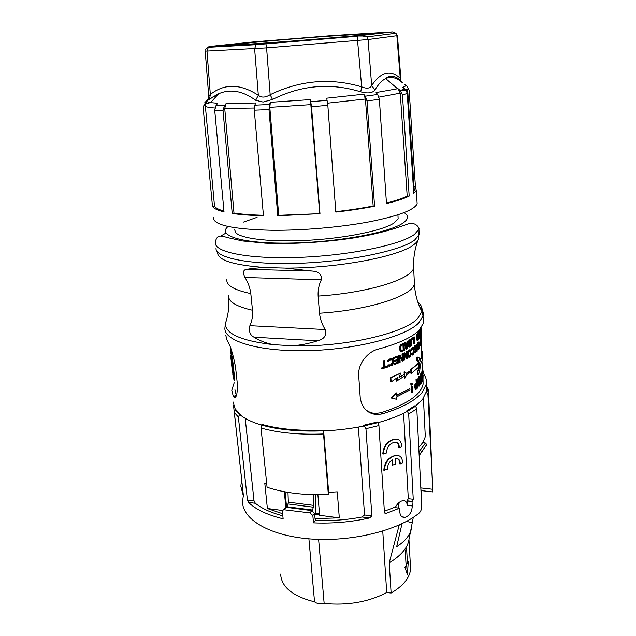 <?xml version="1.0" encoding="UTF-8"?>
<svg xmlns="http://www.w3.org/2000/svg" width="636" height="636" viewBox="0 0 636 636"><rect width="100%" height="100%" fill="white"/><g stroke="black" fill="none" stroke-linecap="round" stroke-linejoin="round"><path stroke-width="0.95" d="M410.307 563.957L410.594 569.117C409.687 577.949 403.192 585.923 391.116 593.03L386.712 592.569L382.753 531.124M280.643 574.07C281.327 586.98 292.624 596.25 314.55 601.863C316.839 603.667 320.035 604.208 324.153 603.469C347.614 605.679 368.467 602.046 386.712 592.569M319.51 513.729L315.869 513.506M421.461 490.626L421.135 492.956L420.476 481.293M324.153 603.469L318.612 539.392M287.973 492.359L288.331 502.178L287.321 507.448M315.615 494.784L315.877 514.365M313.206 494.728L313.548 505.358L312.546 510.795M314.55 601.863L308.897 538.827M425.579 443.133L426.438 444.747M397.778 503.728L399.122 503.887M399.241 524.97L389.216 562.844L391.116 593.03M408.717 540.823L413.297 517.354M411.413 528.953C409.695 535.623 404.782 541.538 396.673 546.698L402.024 523.674M408.511 541.745C406.921 547.819 402.079 553.813 393.994 559.704L389.216 562.844M406.611 548.486L407.453 563.313L408.272 561.612L407.398 574.674L404.901 567.217L406.11 565.547L405.259 550.673L406.611 548.486M406.317 563.146L405.768 569.657M405.967 563.098L407.453 563.313M412.009 522.697L406.587 521.353M426.223 445.613L425.699 446.48M426.207 445.733L426.231 443.968M425.826 443.268L422.956 442.036M432.051 470.807L431.852 469.829M317.897 494.816L319.646 515.311L339.306 517.871L315.043 518.594L314.597 513.427L311.815 510.597L309.891 512.878L312.84 515.526L313.484 522.856C332.493 523.682 351.191 522.053 369.58 517.966L371.853 515.915L365.946 428.688L378.921 425.548L384.43 512.425L385.957 513.451L399.583 508.18L399.845 512.608C400.449 516.193 402.246 517.752 405.243 517.267C409.6 515.717 411.945 511.948 412.263 505.954L412.025 501.573L407.032 500.977L407.279 505.342L412.255 505.946M328.343 494.657C304.413 495.396 283.99 492.932 267.072 487.248L261.03 428.02L261.897 424.387C278.791 429.133 299.238 431.049 323.231 430.143L328.343 494.657L328.653 492.32L337.255 491.819L339.306 517.871M323.231 430.143L323.303 430.946C337.072 430.326 350.412 428.72 363.331 426.136L363.275 425.341L364.094 425.913L365.946 428.688M364.094 425.913L378.126 422.582L378.921 425.548M266.738 483.972L264.783 483.177L267.382 508.506L282.567 510.485M415.491 406.126L422.503 399.535L426.239 391.848L427.941 394.9L432.862 491.469M358.37 427.082L364.539 514.985L362.035 516.996C346.604 519.922 331.086 521.075 315.464 520.455L313.484 522.856M243.397 495.579L234.35 412.557L235.161 409.91L239.581 414.64L238.357 417.001L247.42 500.039L248.493 502.4C255.783 509.492 267.327 514.961 283.131 518.801L282.424 511.559L283.354 509.675L309.891 512.878M311.815 510.597L286.534 507.345L285.294 507.528L284.395 508.53M315.464 520.455L315.273 518.316M403.582 413.257L408.296 498.688L407.032 500.977M412.025 501.573L413.241 499.276L408.678 413.988L407.39 411.325L415.562 406.197L415.03 405.665L406.825 410.792L407.39 411.325M284.324 491.715L285.834 507.361M397.389 455.432L395.354 455.622C399.893 454.804 402.31 457.189 402.612 462.77L400.267 463.946C400.163 459.931 398.494 458.151 395.266 458.588L395.592 464.137L392.325 465.21L392.015 460.051M400.283 463.628L399.742 463.89C399.774 460.758 398.669 458.961 396.435 458.5M371.949 233.953L370.303 234.915M423.425 398.319L425.277 436.479C424.403 440.136 422.232 443.801 418.758 447.466M395.202 507.647C397.11 503.847 399.519 501.55 402.445 500.747C405.259 500.23 406.865 501.764 407.279 505.342M398.875 502.678L398.692 508.077M285.103 491.859L286.59 507.353M243.35 495.595L242.523 501.542C242.324 519.326 269.529 535.886 310.535 538.962C351.454 542.118 398.287 530.504 419.267 512.99C420.913 511.32 421.732 508.943 421.716 505.851L416.795 408.821L415.562 406.197M414.911 384.43L415.197 385.154M392.849 465.266L392.523 459.717C389.017 461.967 387.38 465.131 387.594 469.193L383.818 470.25C384.454 462.491 388.119 457.602 394.829 455.567M282.845 515.852C271.008 512.711 261.841 508.522 255.338 503.283L254.034 500.882L245.202 418.329M243.286 495.603L240.845 486.357L241.624 478.916L233.523 405.506M399.583 508.18L394.097 507.512L384.359 511.193M282.638 513.745L267.382 508.506M319.582 514.508L314.669 514.309M323.637 430.93L328.653 492.32M406.825 410.792L406.865 411.572C399.058 415.785 389.486 419.474 378.15 422.622M396.315 439.166L393.668 439.325C387.006 441.376 383.389 446.257 382.8 453.969L383.333 454.025C383.921 446.313 387.539 441.432 394.193 439.373C398.875 438.498 401.38 440.923 401.706 446.671L399.344 447.808C399.201 443.594 397.405 441.789 393.97 442.394C389.2 443.912 386.744 447.426 386.593 452.943L383.333 454.025M399.344 447.808L398.82 447.76C398.844 444.548 397.699 442.712 395.393 442.251M395.354 455.622C388.652 457.65 384.979 462.547 384.351 470.306M261.579 425.047C252.269 422.296 245.186 418.941 240.313 414.982L240.233 414.227L239.581 414.64M240.233 414.227L235.606 409.346L235.161 409.91M235.272 397.309L234.016 396.872M363.275 425.341L377.808 421.914L378.126 422.582M423.155 318.493L423.377 323.231L419.132 330.267C412.112 337.342 398.502 343.623 378.293 349.1C367.767 351.557 357.591 363.983 358.712 375.725L360.207 397.476C361.733 407.907 367.306 413.623 376.933 414.632L382.315 413.901C402.055 407.795 415.34 400.64 422.161 392.436L426.263 384.239C426.907 380.4 425.889 376.79 423.21 373.404M225.701 335.045L227.108 340.3C230.296 345.133 233.11 354.077 235.535 367.131L237.22 382.673C237.641 393.986 236.465 398.74 233.69 396.951L233.277 396.3L236.314 395.544L234.954 389.749M234.191 382.785L231.79 390.194L233.277 396.3M233.086 401.968L235.384 409.632M426.756 392.356L427.185 387.133L426.653 386.624L426.557 390.464L426.263 384.239M427.185 387.133L428.402 389.645L432.885 491.938M426.692 387.364L426.319 385.551M426.239 391.848L426.557 390.464M419.593 330.513L419.712 329.647M412.152 386.124L411.166 386.41L411.381 392.635L411.913 392.674L411.691 386.442L412.152 386.124L412.518 392.245L411.913 392.674M422.423 376.051L422.081 380.105M422.582 376.059L421.827 375.582L421.668 373.165L422.026 370.43L422.837 369.85L422.383 373.722L423.091 375.383L422.972 379.787L422.606 380.344L422.55 379.159L423.012 376.401L422.201 374.445L422.837 369.85M412.12 383.071L410.832 383.564L410.912 385.13L411.444 385.17L411.357 383.595L412.12 383.071L412.2 384.637L411.444 385.17M417.296 333.972L416.469 334.266L417.296 333.972L417.773 336.651L418.416 335.864L418.48 332.541L418.806 339.338L417.916 340.459L417.303 339.473L417.001 334.29M418.48 332.541L417.741 332.795L417.677 336.102M417.709 340.546L416.993 340.276L416.771 339.449L417.303 339.473M416.469 334.266L416.771 339.449M419.18 332.461L419.251 333.94L418.599 335.005M419.776 330.521L418.742 332.175L418.79 333.041L419.665 331.666L419.776 333.964L419.068 336.039L419.824 334.83L419.911 336.698L419.076 338.964L420.102 337.279L419.776 330.521L419.251 330.497L418.234 332.533M419.339 335.641L418.734 337.748M420.841 338.193L420.897 336.293L421.525 335.943L421.74 342.971L421.414 336.317M421.493 335.848L420.897 336.293M417.113 344.505L417.582 342.971L418.989 341.874L419.315 348.623L418.234 349.872L417.359 349.403M401.57 351.493L400.179 350.945L399.805 349.744L399.909 346.024L401.149 344.386L403.963 343.313L404.337 350.293L401.57 351.493L400.489 350.468L400.283 346.747L401.69 344.418M403.963 343.313L401.149 344.386M406.794 343.313L405.657 344.267L405.212 342.677L404.146 342.915L405.911 349.14L406.444 349.172L407.112 348.798L408.042 341.111L407.024 341.357L406.794 343.313L405.577 343.989M417.009 379.04L416.016 379.446L416.19 382.912L416.715 382.952L416.54 379.485L417.009 379.04L417.462 388.079L416.159 389.296L414.934 387.443L415.992 383.611L416.715 382.952M415.57 389.296L414.41 387.404L415.467 383.572L416.19 382.912M396.888 399.36L391.307 398.049L395.982 392.873L396.522 392.913L396.665 395.433L409.878 388.596L409.958 389.987L396.745 396.848L396.888 399.36L391.84 398.088L396.522 392.913M409.878 388.596L396.649 395.171M422.36 369.198L422.519 369.826M423.202 372.068L422.694 372.028L422.757 373.372L423.266 373.404L423.202 372.068L422.225 366.328M414.219 336.873L411.508 338.503L411.556 339.385L412.088 339.409L413.925 338.026L414.569 343.742L414.219 336.873L412.048 338.527L412.088 339.409M413.416 338.432L413.694 343.989L414.227 344.02M420.953 338.201L420.324 338.455L420.34 345.912L420.865 345.936L421.469 343.408L420.849 338.479L420.865 345.936M421.684 380.439L422.36 380.129L421.732 381.425L421.35 373.515L420.587 373.912L420.976 381.823L420.436 382.705M418.83 386.1C417.685 386.02 417.24 384.065 417.478 380.233L418.663 376.417L419.251 376.401M381.807 368.88L381.266 368.84L381.218 368.093L383.643 367.362L383.262 361.065L384.693 360.827L383.81 361.097L384.192 367.393L381.759 368.133L381.807 368.88L387.396 367.131L387.356 366.384L385.058 366.916M416.294 344.386L417.097 344.132L416.294 344.386L416.365 345.841M416.413 346.803L416.628 351.183L417.16 351.215L416.818 344.418M397.293 360.548L397.389 362.226L393.93 363.633L393.986 364.523L394.527 364.563L394.471 363.673L397.929 362.258L397.818 360.326L394.837 361.55L394.789 360.652L397.77 359.435L397.635 357.058L394.177 358.458L394.121 357.559L398.247 355.89L398.637 362.862L394.527 364.563M397.11 357.281L397.23 359.404L394.248 360.62L394.296 361.51L394.837 361.55M398.247 355.89L393.581 357.527L393.636 358.426L394.177 358.458M409.242 357.241L408.384 357.114L407.732 355.54L408.264 355.572L408.32 351.907L409.274 350.261L410.244 349.8L410.864 350.301L410.864 355.898L409.242 357.241L408.264 355.572M410.244 349.8L409.338 349.856L408.066 351.096L407.732 355.54M402.294 358.942L402.024 353.894L403.137 353.648L403.51 360.588L402.111 360.978L399.853 357.201M400.052 355.095L398.565 355.484L398.955 362.448L399.495 362.488L399.106 355.516L400.052 355.095L402.89 359.984L402.564 353.926L403.137 353.648M388.032 365.628L387.857 364.929L388.58 365.668M389.63 365.183L391.498 364.794L387.857 364.929M390.949 364.754L392.134 362.798L392.674 362.838L392.388 360.048L391.188 359.571L388.191 361.526L389.312 359.467L392.309 358.704L393.12 359.618L393.414 362.552L392.174 365.303L389.153 366.074M391.315 359.563L391.999 360.564L392.134 362.798M388.191 361.526L387.65 361.494L388.246 359.912L389.963 359.086M391.784 358.593L389.423 359.054M389.709 366.193L388.612 366.042M403.343 353.234L403.725 360.175L404.257 360.207L403.884 353.266L403.343 353.234L404.711 352.845L403.884 353.266M404.552 355.087L406.46 358.696L407.74 358.299L407.382 351.39L406.34 351.644L406.603 356.51M417.407 371.448L417.939 371.488L418.194 374.739L417.669 374.707L417.407 371.448C418.385 369.929 418.822 367.552 418.719 364.317L417.701 360.652M417.9 357.042L416.826 357.321L417.351 357.353L417.407 360.851L416.882 360.819L416.803 357.337L417.327 357.368C418.679 356.414 419.553 357.75 419.967 361.359L422.24 356.176L422.415 359.857L420.15 365.096C420.126 369.532 419.474 372.752 418.194 374.739M422.272 356.891L422.288 355.921L421.771 355.89L419.879 360.66M421.755 351.199L422.264 351.231L422.479 354.769L421.97 354.737L421.938 355.906M421.62 353.878L421.938 354.904M415.268 351.342L414.402 351.597L415.944 351.493L416.167 349.617L415.014 349.744L414.585 348.138L415.745 345.451L416.54 346.676L416.246 346.962L416 346.278L415.372 346.7L414.95 348.441L415.26 348.925L416.222 348.647L416.54 350.778L415.721 352.598L414.934 351.629M415.65 349.641L415.324 351.541M415.252 349.848L414.115 348.925M416.008 345.364L414.537 346.183L414.084 348.687M416.246 346.962L415.61 346.493M416.008 348.552L415.07 348.743M415.451 352.694L414.402 351.597M420.809 328.351L421.056 335.832M413.575 348.655L413.026 348.615L413.384 351.684L413.917 351.716L413.718 348.997L413.122 348.544L411.667 350.508L412.502 348.099L411.651 348.449L412.184 348.48M411.667 350.508L411.134 350.484L411.651 348.449M412.541 347.638L413.392 347.582L411.969 348.067M413.392 347.582L414.163 349.244L413.949 353.656L412.518 355.047L411.707 354.912L411.301 353.839L412.239 353.584L412.541 354.125L413.376 353.648L413.917 351.716M412.239 353.584L411.301 353.839M413.384 351.684L412.351 353.99M410.864 372.052L410.928 373.316L411.46 373.356L411.373 371.702L406.706 374.604L404.949 378.07L404.822 375.804L396.657 381.091L397.77 377.275L391.132 381.95L390.894 377.856L400.712 373.054L399.066 377.458L404.735 374.191L404.615 371.917L406.738 373.396L411.317 370.55L411.261 369.548L418.106 363.728L418.734 364.985L418.25 367.529L411.46 373.356M404.313 376.178L404.409 378.03L404.949 378.07M396.657 381.091L396.125 381.051L397.071 377.808M400.712 373.054L390.353 377.816L390.591 381.91L391.132 381.95M399.217 377.045L404.735 374.191M404.615 371.917L404.075 371.877L404.202 374.151M417.908 363.72L410.729 369.516L410.784 370.518L406.476 373.205M409.838 347.01L408.988 346.874L408.36 345.284L408.9 345.316L408.94 341.635L410.427 339.632L411.373 340.069L411.381 345.69L409.838 347.01L408.9 345.316M410.784 339.552L409.886 339.608L408.678 340.832L408.36 345.284M423.012 379.581L423.083 384.152C420.825 394.884 406.825 404.409 381.075 412.708L375.717 413.448C371.71 413.313 368.165 411.89 365.088 409.187M420.42 335.196L420.889 334.457L420.642 329.456L420.42 335.196M419.871 332.445L420.595 328.613M420.078 332.453L420.42 336.15L421.016 335.037L420.698 328.494M420.213 331.276L420.332 334.536M420.364 334.433L420.889 334.457M419.617 330.235L420.142 330.267M419.68 329.766L420.205 329.798M420.054 336.221L420.523 336.245M411.341 391.879L411.874 391.919M411.166 386.41L411.691 386.442M422.034 379.12L422.55 379.159M422.248 379.032L422.765 379.064M422.399 378.762L422.916 378.794M422.527 377.919L423.043 377.959M422.527 376.854L423.035 376.886M422.495 376.369L423.012 376.401M422.455 376.13L422.964 376.17M421.827 375.582L422.344 375.614M421.684 374.405L422.201 374.445M421.668 373.165L422.185 373.205M421.732 372.052L422.248 372.084M421.867 371.185L422.376 371.217M422.026 370.43L422.543 370.462M422.169 370.128L422.686 370.16M410.832 383.564L411.357 383.595M417.621 339.584L418.56 338.893L418.456 336.73L417.621 337.899L417.621 339.584M417.963 337.342L417.59 339.425M418.035 338.869L418.56 338.893M417.017 337.191L417.542 337.215M416.866 337.668L417.391 337.692M416.763 338.384L417.296 338.416M416.747 338.869L417.272 338.893M416.834 339.839L417.367 339.863M416.993 340.276L417.518 340.3M417.741 332.795L418.265 332.819M417.884 335.832L418.416 335.864M418.647 336.015L419.068 336.039M418.607 335.148L419.029 335.172M419.251 333.94L419.776 333.964M418.218 332.151L418.742 332.175M419.386 336.667L419.911 336.698M421.74 340.467L421.533 336.746L421.437 340.451M421.183 343.043L421.692 343.066M421.183 342.955L421.644 342.979M421.159 342.581L421.581 342.605M420.945 335.919L421.461 335.943M420.865 336.667L421.39 336.698M420.849 337.144L421.366 337.167M420.833 337.899L421.358 337.923M418.098 348.814L419.068 348.051L418.822 343.019L417.892 344.632L418.098 348.814M418.234 349.872L417.621 344.625L418.989 341.874M418.329 343.647L418.544 348.019L418.051 348.663M418.544 348.019L419.068 348.051M417.351 349.363L417.86 349.387M417.327 348.886L417.749 348.91M417.152 345.276L417.566 345.3M417.121 344.601L417.621 344.625M417.232 343.83L417.765 343.861M417.383 343.353L417.916 343.384M417.582 342.971L418.106 343.003M417.526 349.744L418.059 349.776M403.463 344.481L401.745 345.308L400.895 346.62L400.95 349.498L401.626 350.555L403.741 349.681L403.463 344.481M402.938 344.744L403.2 349.649L402.024 350.515M403.2 349.649L403.741 349.681M400.283 345.245L400.823 345.276M400.664 344.768L401.205 344.799M400.616 351.35L401.157 351.382M400.179 350.945L400.72 350.977M399.949 350.436L400.489 350.468M399.805 349.744L400.346 349.776M399.678 347.51L400.219 347.534M399.742 346.715L400.283 346.747M399.909 346.024L400.449 346.056M407.279 343.981L405.776 344.815L406.754 348.393L407.279 343.981M405.212 342.677L404.687 342.947L406.444 349.172M408.042 341.111L407.334 343.345M406.38 347.018L406.698 344.307M407.024 341.357L407.565 341.389M404.146 342.915L404.687 342.947M416.763 383.985L415.435 387.03L416.19 388.191L416.946 387.499L416.763 383.985M415.729 388.103L416.946 387.499M416.262 384.454L416.413 387.459M416.016 379.446L416.54 379.485M391.307 398.049L391.84 398.088M411.508 338.503L412.048 338.527M420.619 344.434L421.135 344.466M420.324 338.455L420.849 338.479M420.309 345.197L420.825 345.229M422.36 380.129L422.407 381.147L420.746 384.168L421.493 381.862L421.35 373.515M420.229 384.128L420.746 384.168M420.976 381.823L421.493 381.862M420.587 373.912L421.112 373.944M418.901 378.046L418.353 382.371C418.48 384.319 418.846 385.185 419.458 384.971L420.221 380.097C420.126 378.15 419.792 377.283 419.219 377.498L418.901 378.046M420.476 382.236C420.658 378.237 420.229 376.305 419.188 376.448L418.003 380.264C417.765 384.271 418.25 386.211 419.442 386.076L420.476 382.236M418.965 384.907L419.696 380.058L419.18 377.546M421.151 327.89L421.112 334.663M421.119 327.93L421.326 332.223L420.953 328.16M421.35 333.224L421.406 334.393M421.183 327.842L421.398 332.421L421.175 327.858M384.693 360.827L385.074 367.123L387.356 366.384M383.643 367.362L384.192 367.393M383.262 361.065L383.81 361.097M381.218 368.093L381.759 368.133M417.097 344.132L417.16 351.215M397.23 359.404L397.77 359.435M393.93 363.633L394.471 363.673M397.389 362.226L397.929 362.258M394.248 360.62L394.789 360.652M393.581 357.527L394.121 357.559M410.188 355.89L409.028 356.168L408.622 353.083L409.02 351.477L409.918 350.77L410.618 351.223L410.792 354.586L410.188 355.89L409.099 356.216M408.384 357.114L408.916 357.146M407.612 353.338L408.153 353.37M407.851 356.224L408.384 356.255M408.042 356.716L408.574 356.748M409.648 355.858L410.3 353.918L409.854 350.802M409.163 356.247L409.584 356.271M410.188 351.724L410.721 351.756M410.085 351.191L410.618 351.223M409.918 350.841L410.451 350.873M409.934 355.524L410.466 355.556M410.14 355.087L410.673 355.119M410.26 354.554L410.792 354.586M410.3 353.918L410.832 353.95M409.338 349.856L409.87 349.887M408.733 350.229L409.274 350.261M408.36 350.611L408.9 350.643M408.066 351.096L408.606 351.128M407.779 351.875L408.32 351.907M407.652 352.551L408.193 352.583M402.652 361.017L399.798 356.271L400.131 362.202L399.495 362.488M398.565 355.484L399.106 355.516M402.024 353.894L402.564 353.926M391.498 364.794L392.674 362.838M389.208 364.69L388.397 364.969M391.999 360.564L392.547 360.596M389.781 365.175L390.329 365.207M391.45 364.42L391.999 364.46M391.816 363.983L392.356 364.015M392.038 363.442L392.579 363.474M390.591 358.64L391.14 358.672M388.771 359.427L389.312 359.467M388.246 359.912L388.795 359.952M387.745 360.699L388.286 360.731M391.561 359.658L392.11 359.69M391.84 360.016L392.388 360.048M407 358.728L404.496 354.021L404.806 359.92L404.257 360.207M407.382 351.39L406.881 351.676L407.199 357.702L404.711 352.845M406.34 351.644L406.881 351.676M421.763 348.576L421.318 347.661M421.573 352.901L421.907 353.449M422.503 357.09L422.415 359.857M422.479 354.769L422.336 356.891M417.407 360.851L417.462 360.803C418.456 360.215 419.045 361.391 419.243 364.356C419.347 367.584 418.909 369.961 417.939 371.488M414.481 351.986L415.014 352.018M414.68 352.424L415.213 352.455M415.268 348.568L415.793 348.6M415.642 346.548L416.175 346.572M415.213 345.428L415.745 345.451M414.799 345.801L415.324 345.833M414.537 346.183L415.07 346.215M414.33 346.66L414.863 346.692M414.139 347.431L414.664 347.463M414.052 348.107L414.585 348.138M414.1 348.838L414.624 348.87M414.235 349.323L414.759 349.355M414.481 349.713L415.014 349.744M415.411 351.462L415.944 351.493M415.554 351.175L416.087 351.207M415.698 350.746L416.222 350.77M415.721 350.261L416.254 350.293M415.706 349.975L416.238 349.999M415.706 349.585L416.167 349.617M421 334.79L421.517 334.814L421.835 341.445L421.612 336.762M421.175 334.377L421.517 334.814M421.517 334.711L421.533 335.124M413.273 349.498L413.805 349.53M413.185 348.965L413.718 348.997M411.158 349.705L411.699 349.728M411.397 348.925L411.937 348.957M413.074 347.669L412.502 348.099M412.518 355.047L411.834 353.87M411.707 354.912L412.239 354.944M411.413 354.522L411.945 354.554M413.352 352.312L413.885 352.344M413.257 352.845L413.79 352.877M413.082 353.282L413.615 353.306M412.844 353.616L413.376 353.648M410.729 369.516L411.261 369.548M410.784 370.518L411.317 370.55M390.353 377.816L390.894 377.856M410.737 345.666L411.317 344.37L411.142 340.991L410.466 340.522L409.409 341.659L409.632 345.928L410.737 345.666L410.196 345.642L410.816 343.702L411.349 343.734M410.387 340.57L410.816 343.702M410.196 345.642L409.695 345.968M410.474 345.308L411.007 345.34M410.665 344.871L411.198 344.903M410.777 344.338L411.317 344.37M410.705 341.5L411.238 341.532M410.602 340.96L411.142 340.991M410.443 340.61L410.983 340.642M409.767 346.024L410.164 346.048M408.988 346.874L409.528 346.906M408.662 346.477L409.194 346.501M408.479 345.976L409.012 346.008M408.24 343.074L408.781 343.106M408.28 342.287L408.821 342.319M408.399 341.612L408.94 341.635M408.678 340.832L409.21 340.864M408.956 340.355L409.497 340.379M409.314 339.974L409.854 340.006M409.886 339.608L410.427 339.632M234.302 380.328L234.787 379.39L232.45 358.004L230.677 350.659M231.273 357.519L233.38 376.631L232.251 370.303L230.622 355.301L231.273 357.519M231.56 363.959L231.957 367.576M232.45 358.004L231.973 357.973L234.302 379.35L234.096 380.256L232.856 375.017M231.973 357.973L230.208 350.643L230.47 348.767M231.345 357.71L233.174 374.318L232.704 374.286M233.388 375.288L233.174 374.318M292.202 345.777L273.385 344.664C265.959 343.154 259.504 340.665 254.018 337.207C249.98 335.045 248.612 331.205 249.9 325.68C252.039 320.997 252.897 315.853 252.492 310.249L250.807 293.578C250.083 287.893 248.135 282.527 244.963 277.479C242.531 272.208 243.254 269.481 247.126 269.298C252.285 268.344 258.582 267.78 266.023 267.589L285.254 268.09L312.014 271.031C318.875 271.508 321.975 274.434 321.315 279.792C318.882 284.833 317.825 290.262 318.135 296.082L319.503 313.23C320.123 318.994 322.031 324.44 325.227 329.543C326.745 335.411 324.225 339.155 317.682 340.785C309.152 343.535 300.661 345.197 292.202 345.777C343.551 347.423 404.17 333.526 417.637 318.525L421.914 311.64C422.63 308.126 421.255 304.882 417.78 301.917M398.001 216.224L398.128 218.689L394.018 223.021C383.055 230.383 347.232 237.951 309.947 240.177C272.637 242.443 241.624 238.961 235.805 232.72L234.557 229.532M243.429 222.107L257.079 217.321M213.291 217.552C213.275 225.08 232.736 229.318 271.691 230.272C302.124 230.558 339.815 227.322 368.459 221.98C397.866 216.153 414.092 210.119 417.152 203.87L416.946 200.69M268.996 109.567L277.765 215.771L319.98 213.648L311.497 106.753L310.424 99.606L270.34 102.309L269.529 104.503L268.996 109.567L254.297 110.195L263.447 215.723C250.997 215.461 240.583 214.706 232.204 213.45L223.037 110.569L224.413 105.656L226.106 103.509L224.731 108.422L233.992 213.084C241.942 214.26 251.745 214.992 263.407 215.262M402.262 82.64C396.705 77.584 391.164 76.225 385.639 78.546C381.862 80.557 378.293 84.365 374.922 89.97C372.593 93.094 367.87 93.723 360.739 91.846C330.617 82.553 301.202 85.097 272.494 99.478L263.081 102.054L255.672 100.273C242.634 90.837 230.288 88.674 218.617 93.77L210.58 102.627L217.758 103.263L216.081 105.385L214.722 110.243L224.015 211.907C217.591 210.333 213.752 208.481 212.496 206.342L203.115 107.381L203.774 105.719L203.448 108.287M404.409 89.231L404.846 90.32M401.817 82.267L400.585 80.382C394.988 75.541 390.011 74.929 385.639 78.546L397.611 88.738L376.067 92.546L377.641 94.494L379.358 99.256L386.481 203.576C396.482 201.119 404.051 198.623 409.187 196.079L407.191 196.087C402.405 198.44 395.489 200.753 386.442 203.035M374.572 206.199L367.02 100.989L365.295 96.179L363.713 94.208L326.721 98.19L327.834 105.322L335.816 212.082C350.038 210.468 362.957 208.505 374.572 206.199L373.165 205.992C361.948 208.21 349.482 210.103 335.784 211.669M409.187 196.079L402.453 94.931L400.243 90.487L397.993 88.65M404.822 84.62C406.515 85.311 405.855 86.202 402.842 87.283L406.253 90.439L407.239 93.476L413.75 193.328L416.278 190.426L417.152 203.87M414.028 186.753L415.419 186.618L409.163 90.431L406.953 86.226L405.704 85.288M400.903 79.651L400.259 78.276L396.872 35.719L397.436 35.568M374.922 89.97L371.663 85.55C381.044 71.741 390.576 69.316 400.259 78.276L400.585 80.374L400.919 79.301L397.444 35.608L395.918 33.279L392.81 31.88L356.923 35.998L265.848 43.32L266.587 47.875L206.978 51.055L208.362 47.295L210.079 46.555C208.552 46.635 208.497 46.603 209.896 46.452L254.432 41.817L332.39 35.568L392.81 31.88M226.209 45.267L209.61 46.523L226.209 45.267M208.719 96.084L208.449 98.906L209.936 98.62L218.617 93.77L209.546 99.184L210.333 94.494L208.711 96.012L205.213 51.071M209.546 99.184C206.756 101.211 206.39 101.108 208.449 98.866M360.739 91.846L361.677 86.838L357.186 36.268L256.101 44.679L208.362 47.295C205.603 48.71 204.554 49.958 205.213 51.047L206.978 51.055L210.333 94.494C224.341 83.356 240.336 83.618 258.327 95.281L254.623 48.71L256.101 44.679L257.882 43.892L210.079 46.555M272.494 99.478L270.165 94.7C265.395 97.666 261.452 97.865 258.327 95.281L255.672 100.273M356.923 35.998L362.918 36.029L367.02 36.888L395.918 33.279L396.872 35.719L368.061 39.527L371.663 85.55C370.025 88.507 366.694 88.937 361.677 86.838C330.537 77.64 300.033 80.263 270.165 94.7L266.587 47.875L368.061 39.527L367.02 36.888L363.681 35.385M254.297 110.195L254.837 105.171L255.664 102.984L226.106 103.509M232.204 213.45L233.992 213.084M223.944 211.073C218.8 209.642 215.66 208.004 214.523 206.144L205.38 106.284L205.722 103.668L206.986 101.649L203.774 105.719M212.496 206.342L214.523 206.144M205.054 103.652L204.808 102.635L206.708 100.663M277.765 215.771L278.695 215.326L269.807 107.357L270.34 102.309M413.631 191.539L414.267 190.474L414.084 187.588M406.611 91.083L407.692 90.376L407.04 88.825L407.104 89.756M415.419 186.618L416.278 190.426M398.057 88.698L400.275 93.15L407.191 196.087M363.713 94.208L365.438 99.009L373.165 205.992M319.98 213.648L278.695 215.326M310.424 99.606L319.701 213.267M287.464 506.812L312.705 510.048M288.148 503.982L313.365 507.186M288.331 502.178L313.548 505.358M422.884 442.163L425.301 443.173L418.981 451.934M419.172 455.607L426.39 445.065L419.148 455.177M261.571 425.063C278.552 429.841 299.111 431.772 323.239 430.866M432.369 489.235L420.881 487.931M362.035 516.996L369.58 517.966M364.539 514.985L371.853 515.915M286.534 507.345L284.523 509.587M314.597 513.427L312.84 515.526M408.296 498.688L413.241 499.276M407.294 500.818L412.271 501.414M248.493 502.4L255.338 503.283M247.42 500.039L254.034 500.882M408.678 413.988L416.795 408.821M234.35 412.557L238.357 417.001M427.941 394.9L428.274 393.445L427.225 387.165M385.957 513.451L384.43 512.378M261.03 428.02C278.186 432.893 298.968 434.881 323.374 433.975M226.623 319.542L225.398 323.533L224.913 327.93C223.578 340.904 258.025 351.748 306.997 350.667C355.906 349.697 405.673 336.69 418.774 322.897L423.035 316.005C423.767 312.586 422.59 309.422 419.498 306.504M415.737 388.095L416.262 388.135M415.467 383.572L415.992 383.611M419.696 380.058L420.221 380.097M417.478 380.233L418.003 380.264M418.719 364.317L419.243 364.356M417.534 363.736L418.067 363.776M381.075 412.708L382.315 413.901M232.72 370.343L232.251 370.303M232.975 372.632L232.506 372.593M231.806 361.924L231.329 361.892M231.957 363.275L231.488 363.243M232.641 369.54L232.172 369.508M231.886 355.699L231.409 355.667M234.787 379.39L234.302 379.35M254.018 337.207L317.682 340.785M228.499 295.438C228.117 301.599 236.115 306.536 252.492 310.249M228.69 297.505C229.334 306.512 228.237 315.194 225.398 323.533C225.327 333.82 241.322 340.872 273.385 344.664M217.56 252.015C216.979 260.052 233.134 265.244 266.023 267.589M226.798 279.689C226.376 285.516 234.374 290.143 250.807 293.578M318.135 296.082C368.498 292.862 412.009 279.093 413.631 267.875L413.559 264.576M285.254 268.09C337.764 268.368 400.084 256.372 414.004 244.502C416.787 242.38 418.337 240.336 418.639 238.365L419.029 231.242M249.9 325.68L325.227 329.543M319.503 313.23C369.596 310.074 412.836 295.724 414.418 283.871L414.227 280.047M216.089 247.953C214.316 257.707 249.288 265.132 299.572 263.264C349.808 261.476 401.133 250.592 414.728 239.971L419.196 234.708L418.933 229.254C419.816 229.127 416.421 221.034 407.573 224.126C390.393 230.375 374.89 234.374 353.87 237.904C325.107 242.332 291.574 244.304 265.387 243.167L242.475 240.949L227.855 237.665C223.467 236.33 220.573 235.837 219.189 236.195C216.876 236.242 214.753 242.197 215.501 242.594C213.688 252.126 248.7 259.313 299.079 257.389C349.395 255.545 400.831 244.812 414.457 234.406L418.933 229.254M228.109 226.48C216.717 235.559 241.934 243.763 289.006 243.087C335.975 242.515 389.367 232.744 402.97 223.069C408.606 219.126 408.972 215.644 404.059 212.631M214.722 110.243L223.037 110.569M269.529 104.503L254.837 105.171M310.845 101.736L327.174 100.313M365.295 96.179L377.641 94.494M400.171 90.423L404.997 89.032M329.758 35.998C295.724 38.478 253.756 41.992 236.028 43.884C217.782 45.808 231.329 45.466 270.085 42.684C308.659 39.925 358.569 35.68 371.663 34.082C385.384 32.436 363.903 33.509 329.758 35.998M257.882 43.892L265.848 43.32M313.158 39.392L290.787 41.149M254.273 108.033L224.731 108.422M216.081 105.385L224.413 105.656M214.865 108.017C209.61 107.627 206.454 107.055 205.38 106.284M205.722 103.668L210.58 102.627L206.986 101.649M400.275 93.15L378.976 97.125M367.02 100.989L379.358 99.256M365.438 99.009L327.627 103.159M311.497 106.753L327.834 105.322M311.068 104.614L269.807 107.357M402.453 94.931L407.239 93.476M244.963 277.479L321.315 279.792M247.126 269.298L312.014 271.031M226.003 233.03L220.819 236.004M408.964 539.765L410.594 569.117M432.687 491.914L421.334 490.61M285.294 507.528L283.354 509.675M420.746 335.84L420.841 337.708M421.199 345.11L421.732 356.12M421.986 361.471L422.391 369.818M422.487 371.877L422.614 374.532M422.884 380.002L423.083 384.152M421.358 337.819L421.589 342.653M415.785 388.159L416.19 388.191M418.989 384.939L419.458 384.971M418.663 376.417L419.188 376.448M420.897 328.24L420.929 328.876M417.582 363.697L418.106 363.728M376.933 414.632L375.717 413.448M236.028 396.371L233.69 396.951M423.377 323.231L423.035 316.005L421.914 311.64C417.415 302.99 414.918 293.729 414.418 283.871L413.631 267.875C413.241 258.606 414.64 249.487 417.828 240.527M414.267 190.474L407.692 90.376L404.703 88.794M234.771 44.941C241.116 42.986 292.751 38.836 329.464 36.165L360.111 34.241L370.979 34.161M400.243 90.487L406.253 90.439M385.384 513.514L384.573 512.942M393.668 439.325L394.193 439.373M402.278 516.893L405.243 517.267M397.921 214.825L398.128 218.689"/></g></svg>

